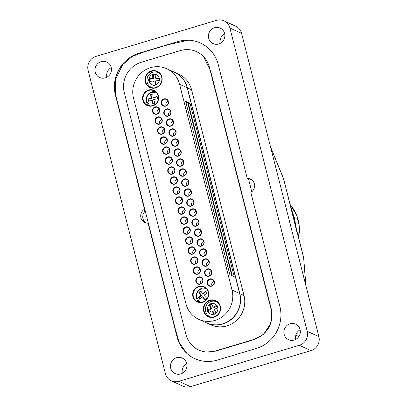 <?xml version="1.0" encoding="UTF-8"?>
<svg xmlns="http://www.w3.org/2000/svg" width="407" height="407" viewBox="0 0 407 407"><rect width="100%" height="100%" fill="white"/><g stroke="black" fill="none" stroke-linecap="round" stroke-linejoin="round"><path stroke-width="0.61" d="M111.253 67.613A8.527 8.181 -65.5 0 0 106.868 77.228M224.669 33.71A8.527 8.181 -65.5 0 0 220.284 43.325M223.977 20.843L235.658 26.17A11.365 10.903 114.5 0 1 241.57 33.333L318.879 336.62A11.365 10.903 114.5 0 1 311.004 350.625L190.501 386.65A11.365 10.903 114.5 0 1 183.023 386.157L171.342 380.83A11.365 10.903 -65.5 0 0 178.821 381.318L299.328 345.299A11.365 10.903 114.5 0 0 307.199 331.288L229.894 28.002A11.365 10.903 -65.5 0 0 223.977 20.843A11.365 10.903 -65.5 0 0 216.499 20.35L95.996 56.375A11.365 10.903 -65.5 0 0 88.121 70.38L165.43 373.667A11.365 10.903 -65.5 0 0 171.342 380.83M300.132 329.772A8.527 8.181 -65.5 0 0 295.747 339.387M186.716 363.675A8.527 8.181 -65.5 0 0 182.331 373.29M271.021 309.076L209.361 67.17A24.629 23.626 -65.5 0 0 180.342 50.585L141.356 62.24A24.629 23.626 -65.5 0 0 124.298 92.598L185.958 334.503A24.629 23.626 -65.5 0 0 214.982 351.083L253.968 339.428A24.629 23.626 -65.5 0 0 263.314 334.167A24.629 23.626 -65.5 0 0 271.784 315.623A24.629 23.626 -65.5 0 0 271.021 309.076M247.268 178.48L218.223 64.52A34.102 32.713 -65.5 0 0 178.042 41.56L139.057 53.215A34.102 32.713 -65.5 0 0 126.109 60.501A34.102 32.713 -65.5 0 0 114.387 86.177A34.102 32.713 -65.5 0 0 115.44 95.243L144.485 209.208A7.575 7.27 114.5 0 0 140.72 216.137A7.575 7.27 114.5 0 0 144.897 222.563A7.575 7.27 114.5 0 0 148.051 223.189L177.101 337.149A34.102 32.713 -65.5 0 0 217.282 360.109L256.268 348.453A34.102 32.713 -65.5 0 0 279.884 306.425L250.834 192.465A7.575 7.27 -65.5 0 0 254.599 185.531A7.575 7.27 -65.5 0 0 250.427 179.111A7.575 7.27 -65.5 0 0 247.268 178.48L251.531 179.691M144.485 209.208L144.76 211.609A7.575 7.27 -65.5 0 0 145.955 222.944M126.455 60.195A36.233 34.758 -65.5 0 0 114.382 86.65M294.175 340.038A8.527 8.181 114.5 0 1 288.563 339.672A8.527 8.181 114.5 0 1 284.661 328.52A8.527 8.181 114.5 0 1 295.64 324.16A8.527 8.181 114.5 0 1 300.305 332.453A8.527 8.181 114.5 0 1 294.175 340.038M218.707 43.976A8.527 8.181 -65.5 0 0 224.837 36.391A8.527 8.181 -65.5 0 0 220.177 28.098A8.527 8.181 -65.5 0 0 209.198 32.458A8.527 8.181 -65.5 0 0 213.095 43.605A8.527 8.181 -65.5 0 0 218.707 43.976M180.759 373.941A8.527 8.181 -65.5 0 0 186.889 366.356A8.527 8.181 -65.5 0 0 182.224 358.063A8.527 8.181 -65.5 0 0 171.245 362.423A8.527 8.181 -65.5 0 0 175.147 373.575A8.527 8.181 -65.5 0 0 180.759 373.941M105.291 77.879A8.527 8.181 114.5 0 1 99.679 77.508A8.527 8.181 114.5 0 1 95.782 66.361A8.527 8.181 114.5 0 1 106.761 62.001A8.527 8.181 114.5 0 1 111.421 70.294A8.527 8.181 114.5 0 1 105.291 77.879M263.314 334.167L264.031 333.521A22.497 21.581 -65.5 0 0 271.764 316.585L271.784 315.623M174.455 72.243A24.629 23.626 114.5 0 1 174.552 72.288A24.629 23.626 114.5 0 1 187.368 87.805L239.825 293.605A24.629 23.626 114.5 0 1 231.944 318.854A24.629 23.626 114.5 0 1 206.558 322.899A24.629 23.626 114.5 0 1 206.461 322.853M206.558 322.899L210.745 324.806A24.629 23.626 -65.5 0 0 236.126 320.762A24.629 23.626 -65.5 0 0 244.007 295.518L191.549 89.718A24.629 23.626 -65.5 0 0 178.739 74.196L174.552 72.288M133.506 98.026L185.963 303.826A24.629 23.626 -65.5 0 0 198.774 319.342A24.629 23.626 -65.5 0 0 224.155 315.298A24.629 23.626 -65.5 0 0 232.036 290.054L179.579 84.254A24.629 23.626 -65.5 0 0 166.768 68.732A24.629 23.626 -65.5 0 0 141.387 72.782A24.629 23.626 -65.5 0 0 133.506 98.026M198.774 319.342L206.364 322.807A24.629 23.626 -65.5 0 0 231.751 318.762A24.629 23.626 -65.5 0 0 239.626 293.518L187.169 87.719A24.629 23.626 -65.5 0 0 174.359 72.197L166.768 68.732M187.612 102.274L185.668 101.389L229.843 274.694L231.787 275.58L187.612 102.274L185.958 102.523M190.049 103.388L188.1 102.498L232.275 275.804L234.223 276.694L190.049 103.388L188.39 103.637M190.13 244.159A3.79 3.632 114.5 0 1 185.678 239.662A3.79 3.632 114.5 0 1 191.819 237.825A3.79 3.632 114.5 0 1 190.13 244.159M214.153 317.16A8.903 8.542 114.5 0 1 203.698 306.588A8.903 8.542 114.5 0 1 218.121 302.274A8.903 8.542 114.5 0 1 214.153 317.16M202.742 302.309A8.333 7.998 114.5 0 1 192.949 292.409A8.333 7.998 114.5 0 1 206.456 288.375A8.333 7.998 114.5 0 1 202.742 302.309M164.637 144.149A3.79 3.632 114.5 0 1 160.19 139.652A3.79 3.632 114.5 0 1 166.326 137.815A3.79 3.632 114.5 0 1 164.637 144.149M167.185 154.151A3.79 3.632 114.5 0 1 162.739 149.649A3.79 3.632 114.5 0 1 168.874 147.817A3.79 3.632 114.5 0 1 167.185 154.151M169.734 164.148A3.79 3.632 114.5 0 1 165.288 159.651A3.79 3.632 114.5 0 1 171.423 157.814A3.79 3.632 114.5 0 1 169.734 164.148M172.283 174.15A3.79 3.632 114.5 0 1 167.837 169.653A3.79 3.632 114.5 0 1 173.972 167.816A3.79 3.632 114.5 0 1 172.283 174.15M174.837 184.152A3.79 3.632 114.5 0 1 170.385 179.655A3.79 3.632 114.5 0 1 176.526 177.818A3.79 3.632 114.5 0 1 174.837 184.152M177.386 194.154A3.79 3.632 114.5 0 1 172.934 189.657A3.79 3.632 114.5 0 1 179.075 187.82A3.79 3.632 114.5 0 1 177.386 194.154M179.935 204.156A3.79 3.632 114.5 0 1 175.483 199.654A3.79 3.632 114.5 0 1 181.624 197.822A3.79 3.632 114.5 0 1 179.935 204.156M185.032 224.155A3.79 3.632 114.5 0 1 180.581 219.658A3.79 3.632 114.5 0 1 186.721 217.821A3.79 3.632 114.5 0 1 185.032 224.155M182.484 214.153A3.79 3.632 114.5 0 1 178.032 209.656A3.79 3.632 114.5 0 1 184.173 207.824A3.79 3.632 114.5 0 1 182.484 214.153M187.581 234.157A3.79 3.632 114.5 0 1 183.13 229.66A3.79 3.632 114.5 0 1 189.27 227.823A3.79 3.632 114.5 0 1 187.581 234.157M192.679 254.161A3.79 3.632 114.5 0 1 188.227 249.664A3.79 3.632 114.5 0 1 194.368 247.827A3.79 3.632 114.5 0 1 192.679 254.161M195.228 264.163A3.79 3.632 114.5 0 1 190.781 259.661A3.79 3.632 114.5 0 1 196.917 257.829A3.79 3.632 114.5 0 1 195.228 264.163M197.777 274.16A3.79 3.632 114.5 0 1 193.33 269.663A3.79 3.632 114.5 0 1 199.466 267.831A3.79 3.632 114.5 0 1 197.777 274.16M200.325 284.162A3.79 3.632 114.5 0 1 195.879 279.665A3.79 3.632 114.5 0 1 202.014 277.828A3.79 3.632 114.5 0 1 200.325 284.162M211.665 286.157A3.79 3.632 114.5 0 1 207.219 281.659A3.79 3.632 114.5 0 1 213.354 279.823A3.79 3.632 114.5 0 1 211.665 286.157M209.117 276.155A3.79 3.632 114.5 0 1 204.67 271.657A3.79 3.632 114.5 0 1 210.806 269.821A3.79 3.632 114.5 0 1 209.117 276.155M206.568 266.153A3.79 3.632 114.5 0 1 202.121 261.655A3.79 3.632 114.5 0 1 208.257 259.819A3.79 3.632 114.5 0 1 206.568 266.153M204.019 256.151A3.79 3.632 114.5 0 1 199.572 251.653A3.79 3.632 114.5 0 1 205.708 249.817A3.79 3.632 114.5 0 1 204.019 256.151M201.47 246.149A3.79 3.632 114.5 0 1 197.019 241.651A3.79 3.632 114.5 0 1 203.159 239.82A3.79 3.632 114.5 0 1 201.47 246.149M198.921 236.152A3.79 3.632 114.5 0 1 194.47 231.649A3.79 3.632 114.5 0 1 200.61 229.818A3.79 3.632 114.5 0 1 198.921 236.152M196.372 226.15A3.79 3.632 114.5 0 1 191.921 221.652A3.79 3.632 114.5 0 1 198.061 219.816A3.79 3.632 114.5 0 1 196.372 226.15M193.824 216.148A3.79 3.632 114.5 0 1 189.372 211.65A3.79 3.632 114.5 0 1 195.513 209.814A3.79 3.632 114.5 0 1 193.824 216.148M191.275 206.145A3.79 3.632 114.5 0 1 186.823 201.648A3.79 3.632 114.5 0 1 192.964 199.812A3.79 3.632 114.5 0 1 191.275 206.145M188.726 196.143A3.79 3.632 114.5 0 1 184.274 191.646A3.79 3.632 114.5 0 1 190.415 189.81A3.79 3.632 114.5 0 1 188.726 196.143M186.177 186.141A3.79 3.632 114.5 0 1 181.726 181.644A3.79 3.632 114.5 0 1 187.866 179.813A3.79 3.632 114.5 0 1 186.177 186.141M183.628 176.145A3.79 3.632 114.5 0 1 179.177 171.642A3.79 3.632 114.5 0 1 185.312 169.811A3.79 3.632 114.5 0 1 183.628 176.145M181.074 166.142A3.79 3.632 114.5 0 1 176.628 161.645A3.79 3.632 114.5 0 1 182.763 159.809A3.79 3.632 114.5 0 1 181.074 166.142M178.525 156.14A3.79 3.632 114.5 0 1 174.079 151.643A3.79 3.632 114.5 0 1 180.215 149.807A3.79 3.632 114.5 0 1 178.525 156.14M175.977 146.138A3.79 3.632 114.5 0 1 171.53 141.641A3.79 3.632 114.5 0 1 177.666 139.805A3.79 3.632 114.5 0 1 175.977 146.138M173.428 136.136A3.79 3.632 114.5 0 1 168.981 131.639A3.79 3.632 114.5 0 1 175.117 129.802A3.79 3.632 114.5 0 1 173.428 136.136M159.539 124.145A3.79 3.632 114.5 0 1 155.087 119.648A3.79 3.632 114.5 0 1 161.228 117.811A3.79 3.632 114.5 0 1 159.539 124.145M156.99 114.143A3.79 3.632 114.5 0 1 152.539 109.646A3.79 3.632 114.5 0 1 158.679 107.809A3.79 3.632 114.5 0 1 156.99 114.143M162.088 134.147A3.79 3.632 114.5 0 1 157.636 129.65A3.79 3.632 114.5 0 1 163.777 127.813A3.79 3.632 114.5 0 1 162.088 134.147M170.879 126.139A3.79 3.632 114.5 0 1 166.427 121.637A3.79 3.632 114.5 0 1 172.568 119.806A3.79 3.632 114.5 0 1 170.879 126.139M168.33 116.137A3.79 3.632 114.5 0 1 163.879 111.64A3.79 3.632 114.5 0 1 170.019 109.804A3.79 3.632 114.5 0 1 168.33 116.137M165.781 106.135A3.79 3.632 114.5 0 1 161.33 101.638A3.79 3.632 114.5 0 1 167.47 99.801A3.79 3.632 114.5 0 1 165.781 106.135M155.713 87.892A8.903 8.542 114.5 0 1 145.258 77.32A8.903 8.542 114.5 0 1 159.681 73.006A8.903 8.542 114.5 0 1 155.713 87.892M152.676 105.896A8.333 7.998 114.5 0 1 142.888 96.001A8.333 7.998 114.5 0 1 156.39 91.962A8.333 7.998 114.5 0 1 152.676 105.896M155.718 87.571A8.527 8.181 -65.5 0 0 161.849 79.986A8.527 8.181 -65.5 0 0 157.188 71.693A8.527 8.181 -65.5 0 0 146.21 76.053A8.527 8.181 -65.5 0 0 150.107 87.205A8.527 8.181 -65.5 0 0 155.718 87.571M158.267 72.293A8.527 8.181 -65.5 0 0 156.43 72.008M149.852 86.426A8.527 8.181 -65.5 0 0 151.267 87.627M214.158 316.839A8.527 8.181 -65.5 0 0 220.289 309.254A8.527 8.181 -65.5 0 0 215.629 300.961A8.527 8.181 -65.5 0 0 204.65 305.321A8.527 8.181 -65.5 0 0 208.547 316.473A8.527 8.181 -65.5 0 0 214.158 316.839M216.707 301.562A8.527 8.181 -65.5 0 0 214.871 301.277M208.292 315.695A8.527 8.181 -65.5 0 0 209.707 316.895M152.681 105.576A7.957 7.631 -65.5 0 0 158.404 98.499A7.957 7.631 -65.5 0 0 154.05 90.756A7.957 7.631 -65.5 0 0 143.803 94.826A7.957 7.631 -65.5 0 0 147.446 105.235A7.957 7.631 -65.5 0 0 152.681 105.576M155.525 91.651A7.957 7.631 -65.5 0 0 146.917 96.25A7.957 7.631 -65.5 0 0 149.084 105.759M202.747 301.989A7.957 7.631 -65.5 0 0 208.465 294.912A7.957 7.631 -65.5 0 0 204.116 287.169A7.957 7.631 -65.5 0 0 193.869 291.239A7.957 7.631 -65.5 0 0 197.507 301.648A7.957 7.631 -65.5 0 0 202.747 301.989M205.591 288.064A7.957 7.631 -65.5 0 0 196.983 292.658A7.957 7.631 -65.5 0 0 199.15 302.172M165.786 105.82A3.409 3.271 -65.5 0 0 166.371 99.466A3.409 3.271 -65.5 0 0 161.981 101.211A3.409 3.271 -65.5 0 0 165.786 105.82M178.531 155.825A3.409 3.271 -65.5 0 0 179.121 149.471A3.409 3.271 -65.5 0 0 174.73 151.216A3.409 3.271 -65.5 0 0 178.531 155.825M181.079 165.827A3.409 3.271 -65.5 0 0 181.67 159.473A3.409 3.271 -65.5 0 0 177.279 161.218A3.409 3.271 -65.5 0 0 181.079 165.827M169.739 163.833A3.409 3.271 -65.5 0 0 170.33 157.484A3.409 3.271 -65.5 0 0 165.939 159.223A3.409 3.271 -65.5 0 0 169.739 163.833M172.288 173.835A3.409 3.271 -65.5 0 0 172.878 167.481A3.409 3.271 -65.5 0 0 168.488 169.226A3.409 3.271 -65.5 0 0 172.288 173.835M183.633 175.824A3.409 3.271 -65.5 0 0 184.218 169.475A3.409 3.271 -65.5 0 0 179.828 171.22A3.409 3.271 -65.5 0 0 183.633 175.824M174.842 183.837A3.409 3.271 -65.5 0 0 175.427 177.483A3.409 3.271 -65.5 0 0 171.037 179.228A3.409 3.271 -65.5 0 0 174.842 183.837M177.391 193.839A3.409 3.271 -65.5 0 0 177.976 187.485A3.409 3.271 -65.5 0 0 173.585 189.23A3.409 3.271 -65.5 0 0 177.391 193.839M188.731 195.828A3.409 3.271 -65.5 0 0 189.316 189.479A3.409 3.271 -65.5 0 0 184.926 191.219A3.409 3.271 -65.5 0 0 188.731 195.828M191.28 205.83A3.409 3.271 -65.5 0 0 191.865 199.476A3.409 3.271 -65.5 0 0 187.474 201.221A3.409 3.271 -65.5 0 0 191.28 205.83M162.093 133.832A3.409 3.271 -65.5 0 0 162.683 127.477A3.409 3.271 -65.5 0 0 158.287 129.222A3.409 3.271 -65.5 0 0 162.093 133.832M173.433 135.821A3.409 3.271 -65.5 0 0 174.023 129.472A3.409 3.271 -65.5 0 0 169.627 131.212A3.409 3.271 -65.5 0 0 173.433 135.821M170.884 125.819A3.409 3.271 -65.5 0 0 171.474 119.47A3.409 3.271 -65.5 0 0 167.079 121.215A3.409 3.271 -65.5 0 0 170.884 125.819M168.335 115.817A3.409 3.271 -65.5 0 0 168.925 109.468A3.409 3.271 -65.5 0 0 164.53 111.213A3.409 3.271 -65.5 0 0 168.335 115.817M159.544 123.83A3.409 3.271 -65.5 0 0 160.134 117.475A3.409 3.271 -65.5 0 0 155.739 119.22A3.409 3.271 -65.5 0 0 159.544 123.83M156.995 113.828A3.409 3.271 -65.5 0 0 157.58 107.473A3.409 3.271 -65.5 0 0 153.19 109.218A3.409 3.271 -65.5 0 0 156.995 113.828M175.982 145.823A3.409 3.271 -65.5 0 0 176.572 139.469A3.409 3.271 -65.5 0 0 172.181 141.214A3.409 3.271 -65.5 0 0 175.982 145.823M167.191 153.831A3.409 3.271 -65.5 0 0 167.781 147.482A3.409 3.271 -65.5 0 0 163.39 149.227A3.409 3.271 -65.5 0 0 167.191 153.831M164.642 143.829A3.409 3.271 -65.5 0 0 165.232 137.48A3.409 3.271 -65.5 0 0 160.836 139.225A3.409 3.271 -65.5 0 0 164.642 143.829M209.122 275.839A3.409 3.271 -65.5 0 0 209.712 269.485A3.409 3.271 -65.5 0 0 205.321 271.23A3.409 3.271 -65.5 0 0 209.122 275.839M197.782 273.845A3.409 3.271 -65.5 0 0 198.372 267.496A3.409 3.271 -65.5 0 0 193.981 269.241A3.409 3.271 -65.5 0 0 197.782 273.845M195.233 263.843A3.409 3.271 -65.5 0 0 195.823 257.494A3.409 3.271 -65.5 0 0 191.427 259.239A3.409 3.271 -65.5 0 0 195.233 263.843M206.573 265.837A3.409 3.271 -65.5 0 0 207.163 259.483A3.409 3.271 -65.5 0 0 202.772 261.228A3.409 3.271 -65.5 0 0 206.573 265.837M211.671 285.841A3.409 3.271 -65.5 0 0 212.261 279.487A3.409 3.271 -65.5 0 0 207.87 281.232A3.409 3.271 -65.5 0 0 211.671 285.841M200.33 283.847A3.409 3.271 -65.5 0 0 200.921 277.498A3.409 3.271 -65.5 0 0 196.53 279.238A3.409 3.271 -65.5 0 0 200.33 283.847M186.182 185.826A3.409 3.271 -65.5 0 0 186.767 179.477A3.409 3.271 -65.5 0 0 182.377 181.222A3.409 3.271 -65.5 0 0 186.182 185.826M187.586 233.842A3.409 3.271 -65.5 0 0 188.171 227.488A3.409 3.271 -65.5 0 0 183.781 229.233A3.409 3.271 -65.5 0 0 187.586 233.842M198.926 235.831A3.409 3.271 -65.5 0 0 199.516 229.482A3.409 3.271 -65.5 0 0 195.121 231.227A3.409 3.271 -65.5 0 0 198.926 235.831M179.94 203.836A3.409 3.271 -65.5 0 0 180.525 197.487A3.409 3.271 -65.5 0 0 176.134 199.232A3.409 3.271 -65.5 0 0 179.94 203.836M182.489 213.838A3.409 3.271 -65.5 0 0 183.074 207.489A3.409 3.271 -65.5 0 0 178.683 209.234A3.409 3.271 -65.5 0 0 182.489 213.838M193.829 215.832A3.409 3.271 -65.5 0 0 194.414 209.478A3.409 3.271 -65.5 0 0 190.023 211.223A3.409 3.271 -65.5 0 0 193.829 215.832M196.378 225.834A3.409 3.271 -65.5 0 0 196.963 219.48A3.409 3.271 -65.5 0 0 192.572 221.225A3.409 3.271 -65.5 0 0 196.378 225.834M192.684 253.846A3.409 3.271 -65.5 0 0 193.274 247.492A3.409 3.271 -65.5 0 0 188.879 249.237A3.409 3.271 -65.5 0 0 192.684 253.846M190.135 243.844A3.409 3.271 -65.5 0 0 190.725 237.49A3.409 3.271 -65.5 0 0 186.33 239.235A3.409 3.271 -65.5 0 0 190.135 243.844M204.024 255.835A3.409 3.271 -65.5 0 0 204.614 249.486A3.409 3.271 -65.5 0 0 200.219 251.226A3.409 3.271 -65.5 0 0 204.024 255.835M201.475 245.833A3.409 3.271 -65.5 0 0 202.065 239.484A3.409 3.271 -65.5 0 0 197.67 241.229A3.409 3.271 -65.5 0 0 201.475 245.833M185.037 223.84A3.409 3.271 -65.5 0 0 185.623 217.491A3.409 3.271 -65.5 0 0 181.232 219.231A3.409 3.271 -65.5 0 0 185.037 223.84M168.081 101.394A3.032 2.91 -65.5 0 0 166.117 105.698M170.635 111.396A3.032 2.91 -65.5 0 0 168.666 115.7M173.184 121.398A3.032 2.91 -65.5 0 0 171.215 125.702M175.732 131.395A3.032 2.91 -65.5 0 0 173.764 135.704M178.281 141.397A3.032 2.91 -65.5 0 0 176.312 145.706M180.83 151.399A3.032 2.91 -65.5 0 0 178.866 155.703M183.379 161.401A3.032 2.91 -65.5 0 0 181.415 165.705M185.928 171.403A3.032 2.91 -65.5 0 0 183.964 175.707M188.477 181.405A3.032 2.91 -65.5 0 0 186.513 185.709M191.025 191.402A3.032 2.91 -65.5 0 0 189.062 195.711M193.574 201.404A3.032 2.91 -65.5 0 0 191.611 205.713M196.123 211.406A3.032 2.91 -65.5 0 0 194.159 215.71M198.672 221.408A3.032 2.91 -65.5 0 0 196.708 225.712M201.226 231.41A3.032 2.91 -65.5 0 0 199.257 235.714M203.775 241.412A3.032 2.91 -65.5 0 0 201.806 245.716M206.324 251.409A3.032 2.91 -65.5 0 0 204.355 255.718M208.872 261.411A3.032 2.91 -65.5 0 0 206.904 265.72M211.421 271.413A3.032 2.91 -65.5 0 0 209.457 275.717M213.97 281.415A3.032 2.91 -65.5 0 0 212.006 285.719M202.63 279.421A3.032 2.91 -65.5 0 0 200.666 283.73M200.081 269.424A3.032 2.91 -65.5 0 0 198.117 273.728M197.532 259.422A3.032 2.91 -65.5 0 0 195.564 263.726M194.984 249.42A3.032 2.91 -65.5 0 0 193.015 253.724M192.435 239.418A3.032 2.91 -65.5 0 0 190.466 243.722M189.881 229.416A3.032 2.91 -65.5 0 0 187.917 233.725M187.332 219.414A3.032 2.91 -65.5 0 0 185.368 223.723M184.783 209.417A3.032 2.91 -65.5 0 0 182.819 213.721M182.234 199.415A3.032 2.91 -65.5 0 0 180.27 203.719M179.685 189.413A3.032 2.91 -65.5 0 0 177.722 193.717M177.137 179.411A3.032 2.91 -65.5 0 0 175.173 183.715M174.588 169.409A3.032 2.91 -65.5 0 0 172.624 173.718M172.039 159.407A3.032 2.91 -65.5 0 0 170.075 163.716M169.49 149.41A3.032 2.91 -65.5 0 0 167.526 153.714M166.941 139.408A3.032 2.91 -65.5 0 0 164.972 143.712M164.392 129.406A3.032 2.91 -65.5 0 0 162.424 133.71M161.844 119.404A3.032 2.91 -65.5 0 0 159.875 123.708M159.29 109.402A3.032 2.91 -65.5 0 0 157.326 113.711M149.898 105.871L146.713 101.318L146.525 99.623C146.632 96.556 148.021 94.256 150.697 92.73L156.146 92.196A7.575 7.27 -65.5 0 0 155.805 92.104M146.713 101.318L146.525 99.654M152.783 93.91L150.641 94.485L151.028 97.924L147.899 99.084L148.392 101.267L151.526 100.107L152.788 103.943L154.93 103.363L153.668 99.527L157.672 98.764L157.173 96.581L153.169 97.344L152.783 93.91M152.783 94.124L150.641 94.485M157.214 96.79L153.907 97.68L153.169 97.344M151.526 100.107L152.259 100.443L153.037 103.866M150.941 94.622L151.765 98.26L148.199 99.222L148.636 101.155M148.199 99.222L147.899 99.084M151.765 98.26L151.028 97.924M199.969 302.284L196.795 297.792C196.154 294.047 197.446 291.178 200.676 289.184L206.207 288.609M207.021 292.14L206.69 292.084M207.239 292.994L205.85 291.285L202.574 293.549L200.702 290.898L198.992 292.379L200.865 295.024L198.458 297.685L199.847 299.394L202.254 296.734L204.996 299.776L206.705 298.3L203.958 295.253L207.239 292.994M202.254 296.734L202.986 297.069L205.103 299.674M200.86 291.158L199.298 292.516L201.602 295.36L198.758 297.822L199.934 299.272M198.758 297.822L198.458 297.685M201.602 295.36L200.865 295.024M199.298 292.516L198.992 292.379M206.034 291.519L203.307 293.885L202.574 293.549M152.549 81.115L149.155 81.39A0.376 0.361 114.5 0 1 149.043 81.38L148.784 81.115L149.043 81.38A5.495 5.271 -65.5 0 0 153.113 85.058A0.376 0.361 114.5 0 1 153.093 84.941L152.93 81.461A0.376 0.361 -65.5 0 0 152.549 81.115M155.062 74.15L155.153 74.288A0.376 0.361 -65.5 0 1 155.179 74.4L155.337 77.879A0.376 0.361 -65.5 0 0 155.718 78.225L159.112 77.951A0.376 0.361 114.5 0 1 159.229 77.961L159.488 78.23L159.229 77.961A5.495 5.271 -65.5 0 0 155.153 74.288L154.863 74.059A5.683 5.454 -65.5 0 0 152.905 74.216L152.63 74.491A5.495 5.271 -65.5 0 0 148.926 78.79L148.692 79.106A5.683 5.454 -65.5 0 0 148.784 81.115L149.359 81.375M155.179 74.471A5.683 5.454 -65.5 0 0 153.871 74.659A0.376 0.361 114.5 0 0 153.592 75.051L152.615 74.608L152.778 78.088A0.376 0.361 -65.5 0 1 152.427 78.49L149.038 78.765A0.376 0.361 -65.5 0 0 148.926 78.79M153.414 85.287L153.113 85.058L153.414 85.287A5.683 5.454 -65.5 0 0 155.372 85.129L155.642 84.854A0.376 0.361 -65.5 0 0 155.652 84.737L155.494 81.258A0.376 0.361 -65.5 0 1 155.84 80.851L159.234 80.576A0.376 0.361 -65.5 0 0 159.346 80.55L159.58 80.24A5.683 5.454 -65.5 0 0 159.488 78.23M154.065 85.317L153.907 81.909A0.376 0.361 -65.5 0 0 153.698 81.593L152.722 81.146M155.545 78.195L156.517 78.637A0.376 0.361 -65.5 0 0 156.695 78.668L159.534 78.439M153.592 75.051L153.749 78.531L152.778 78.088M149.715 81.344A5.683 5.454 -65.5 0 1 149.664 79.548A0.376 0.361 -65.5 0 1 150.01 79.207L153.403 78.938A0.376 0.361 -65.5 0 0 153.749 78.531M213.482 306.98L216.524 305.331A0.376 0.361 114.5 0 1 216.631 305.291L216.982 305.428L216.631 305.291A5.495 5.271 -65.5 0 0 211.411 303.658A0.376 0.361 114.5 0 1 211.477 303.749L212.988 306.827A0.376 0.361 -65.5 0 0 213.482 306.98L214.453 307.422L217.287 305.886M214.082 314.316L213.67 314.128L212.159 311.055A0.376 0.361 -65.5 0 0 211.671 310.902L208.628 312.551A0.376 0.361 114.5 0 1 208.516 312.591L208.17 312.454L208.516 312.591A5.495 5.271 -65.5 0 0 213.736 314.224L214.102 314.311A5.683 5.454 -65.5 0 0 215.858 313.359L216 312.993A5.495 5.271 -65.5 0 0 217.755 307.58L217.852 307.204A5.683 5.454 -65.5 0 0 216.982 305.428M213.67 314.128A0.376 0.361 -65.5 0 0 213.736 314.224L214.102 314.311M216 312.993A0.376 0.361 114.5 0 0 215.964 312.886L214.453 309.808A0.376 0.361 -65.5 0 1 214.621 309.3L217.664 307.651A0.376 0.361 -65.5 0 0 217.755 307.58M211.487 303.77L211.05 303.571A5.683 5.454 -65.5 0 0 209.295 304.522L209.147 304.884A0.376 0.361 -65.5 0 0 209.183 304.996L210.694 308.068A0.376 0.361 -65.5 0 1 210.531 308.577L207.489 310.231A0.376 0.361 -65.5 0 0 207.392 310.302L207.3 310.678A5.683 5.454 -65.5 0 0 208.17 312.454L208.481 312.596M211.05 303.571L211.411 303.658L211.05 303.571M213.161 306.99L214.133 307.438A0.376 0.361 -65.5 0 0 214.453 307.422M211.671 304.141A5.683 5.454 -65.5 0 0 210.266 304.965A0.376 0.361 -65.5 0 0 210.154 305.438L209.183 304.996M208.837 312.439A5.683 5.454 -65.5 0 1 208.272 311.121A0.376 0.361 -65.5 0 1 208.46 310.673L211.503 309.025A0.376 0.361 -65.5 0 0 211.665 308.516L210.154 305.438M214.453 314.184L213.131 311.497A0.376 0.361 -65.5 0 0 212.963 311.33L211.991 310.887M297.319 338.293L295.543 337.754M297.385 338.237L295.543 337.724M295.757 226.216L294.607 218.31L291.921 211.04M270.462 146.678L283.531 178.566L297.517 234.503M289.387 201.572L294.073 218.101L293.472 217.893M305.799 285.322L303.617 257.366L296.052 227.488L294.073 218.101L295.263 224.008M294.607 218.31L294.073 218.101L292.424 212.744M303.617 257.366L305.983 286.024M318.879 336.62L307.199 331.288M241.57 33.333L229.894 28.002M311.004 350.625L299.328 345.299M190.501 386.65L178.821 381.318M191.549 89.718L187.2 87.831M244.007 295.518L239.657 293.63M187.169 87.719L179.579 84.254M239.626 293.518L232.036 290.054M152.981 87.907A8.145 7.814 114.5 0 1 151.435 87.393C147.273 85.18 146.037 81.537 147.716 76.465C150.224 72.334 153.714 71.037 158.201 72.573A8.145 7.814 114.5 0 1 159.6 73.408M155.642 84.854A5.495 5.271 -65.5 0 0 159.346 80.55M158.588 72.751L159.33 73.138A8.145 7.814 -65.5 0 0 158.588 72.751L158.201 72.573M151.821 87.571A8.145 7.814 -65.5 0 0 152.61 87.876L151.435 87.393M153.907 81.909L152.93 81.461M153.912 85.317L153.093 84.941M159.427 78.093L159.112 77.951M156.695 78.668L155.718 78.225M153.871 74.659L152.905 74.216M153.403 78.938L152.427 78.49M150.01 79.207L149.038 78.765M149.664 79.548L148.692 79.106M217.028 302.019L217.77 302.406A8.145 7.814 -65.5 0 0 217.028 302.019L216.641 301.841A8.145 7.814 114.5 0 1 218.04 302.676M211.421 317.175A8.145 7.814 114.5 0 1 209.875 316.661C204.431 314.891 203.464 305.113 209.63 302.111C211.945 300.921 214.28 300.829 216.641 301.841M209.147 304.884A5.495 5.271 -65.5 0 0 207.392 310.302M210.261 316.839A8.145 7.814 -65.5 0 0 211.05 317.145L209.875 316.661M217.099 305.591L216.524 305.331M210.266 304.965L209.295 304.522M211.665 308.516L210.694 308.068M211.503 309.025L210.531 308.577M208.46 310.673L207.489 310.231M208.272 311.121L207.3 310.678M213.131 311.497L212.159 311.055M295.833 335.256A3369.609 611.538 165.7 0 0 298.931 336.431M298.534 237.444A37.887 36.345 -65.5 0 0 298.697 236.64A37.887 36.345 -65.5 0 0 290.216 204.772M283.46 178.622L270.609 147.258M303.48 257.163L297.654 234.31M248.463 178.749L251.785 191.789M186.894 353.434L179.258 342.628L175.473 329.589L115.649 94.887L115.664 78.978L122.71 64.621L132.509 56.288L144.388 51.831L168.681 44.582L188.385 40.207M203.49 56.568L210.678 71.179L271.53 309.925L270.884 323.275L263.471 334.513L252.208 340.221L215.496 351.155L206.96 352.035M289.392 201.577L283.531 178.566M298.575 237.607L299.308 226.17L296.662 215.135L290.211 204.746"/></g></svg>
